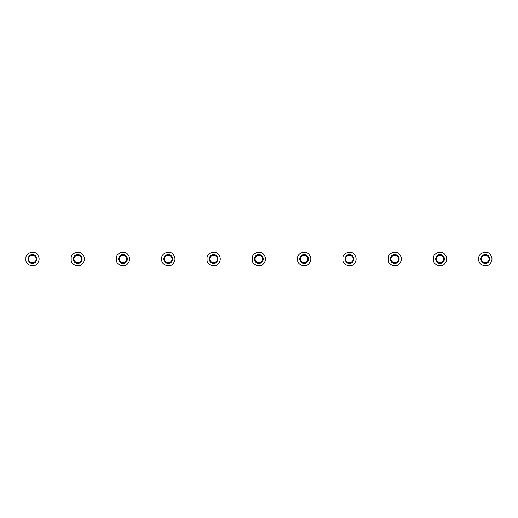 <?xml version="1.0" encoding="UTF-8"?>
<svg xmlns="http://www.w3.org/2000/svg" width="518" height="518" viewBox="0 0 518 518"><rect width="100%" height="100%" fill="white"/><g stroke="black" fill="none" stroke-linecap="round" stroke-linejoin="round"><path stroke-width="0.78" d="M25.9 260.904L25.9 257.096C26.47 253.011 33.372 250.608 36.357 253.464C40.035 257.155 40.035 260.845 36.357 264.536C33.372 267.392 26.47 264.989 25.9 260.904C26.47 264.989 33.372 267.392 36.357 264.536C40.035 260.845 40.035 257.155 36.357 253.464C33.372 250.608 26.47 253.011 25.9 257.096M27.894 259C28.71 255.193 30.976 253.885 34.687 255.076C37.574 257.692 37.574 260.308 34.687 262.924C30.976 264.115 28.71 262.807 27.894 259M36.156 259C36.364 263.817 28.477 263.817 28.684 259C28.477 254.183 36.364 254.183 36.156 259M71.186 260.904L71.186 257.096C71.762 253.011 78.665 250.608 81.65 253.464C85.321 257.155 85.321 260.845 81.65 264.536C78.665 267.392 71.762 264.989 71.186 260.904C71.762 264.989 78.665 267.392 81.65 264.536C85.321 260.845 85.321 257.155 81.65 253.464C78.665 250.608 71.762 253.011 71.186 257.096M73.18 259C74.003 255.193 76.263 253.885 79.973 255.076C82.867 257.692 82.867 260.308 79.973 262.924C76.263 264.115 74.003 262.807 73.18 259M81.449 259C81.65 263.817 73.77 263.817 73.977 259C73.77 254.183 81.65 254.183 81.449 259M116.479 260.904L116.479 257.096C117.049 253.011 123.951 250.608 126.936 253.464C130.614 257.155 130.614 260.845 126.936 264.536C123.951 267.392 117.049 264.989 116.479 260.904C117.049 264.989 123.951 267.392 126.936 264.536C130.614 260.845 130.614 257.155 126.936 253.464C123.951 250.608 117.049 253.011 116.479 257.096M118.467 259C119.289 255.193 121.555 253.885 125.265 255.076C128.153 257.692 128.153 260.308 125.265 262.924C121.555 264.115 119.289 262.807 118.467 259M126.735 259C126.942 263.817 119.056 263.817 119.263 259C119.056 254.183 126.942 254.183 126.735 259M161.765 260.904L161.765 257.096C162.335 253.011 169.244 250.608 172.222 253.464C175.9 257.155 175.9 260.845 172.222 264.536C169.244 267.392 162.335 264.989 161.765 260.904C162.335 264.989 169.244 267.392 172.222 264.536C175.9 260.845 175.9 257.155 172.222 253.464C169.244 250.608 162.335 253.011 161.765 257.096M163.759 259C164.575 255.193 166.841 253.885 170.551 255.076C173.439 257.692 173.439 260.308 170.551 262.924C166.841 264.115 164.575 262.807 163.759 259M172.021 259C172.229 263.817 164.348 263.817 164.549 259C164.348 254.183 172.229 254.183 172.021 259M207.051 260.904L207.051 257.096C207.627 253.011 214.53 250.608 217.515 253.464C221.186 257.155 221.186 260.845 217.515 264.536C214.53 267.392 207.627 264.989 207.051 260.904C207.627 264.989 214.53 267.392 217.515 264.536C221.186 260.845 221.186 257.155 217.515 253.464C214.53 250.608 207.627 253.011 207.051 257.096M209.045 259C209.868 255.193 212.134 253.885 215.838 255.076C218.732 257.692 218.732 260.308 215.838 262.924C212.134 264.115 209.868 262.807 209.045 259M217.314 259C217.515 263.817 209.635 263.817 209.842 259C209.635 254.183 217.515 254.183 217.314 259M252.344 260.904L252.344 257.096C252.913 253.011 259.816 250.608 262.801 253.464C266.479 257.155 266.479 260.845 262.801 264.536C259.816 267.392 252.913 264.989 252.344 260.904C252.913 264.989 259.816 267.392 262.801 264.536C266.479 260.845 266.479 257.155 262.801 253.464C259.816 250.608 252.913 253.011 252.344 257.096M254.338 259C255.154 255.193 257.42 253.885 261.13 255.076C264.018 257.692 264.018 260.308 261.13 262.924C257.42 264.115 255.154 262.807 254.338 259M262.6 259C262.807 263.817 254.921 263.817 255.128 259C254.921 254.183 262.807 254.183 262.6 259M297.63 260.904L297.63 257.096C298.2 253.011 305.108 250.608 308.087 253.464C311.765 257.155 311.765 260.845 308.087 264.536C305.108 267.392 298.2 264.989 297.63 260.904C298.2 264.989 305.108 267.392 308.087 264.536C311.765 260.845 311.765 257.155 308.087 253.464C305.108 250.608 298.2 253.011 297.63 257.096M299.624 259C300.446 255.193 302.706 253.885 306.416 255.076C309.304 257.692 309.304 260.308 306.416 262.924C302.706 264.115 300.446 262.807 299.624 259M307.886 259C308.093 263.817 300.213 263.817 300.414 259C300.213 254.183 308.093 254.183 307.886 259M342.922 260.904L342.922 257.096C343.492 253.011 350.395 250.608 353.38 253.464C357.051 257.155 357.051 260.845 353.38 264.536C350.395 267.392 343.492 264.989 342.922 260.904C343.492 264.989 350.395 267.392 353.38 264.536C357.051 260.845 357.051 257.155 353.38 253.464C350.395 250.608 343.492 253.011 342.922 257.096M344.91 259C345.733 255.193 347.999 253.885 351.703 255.076C354.597 257.692 354.597 260.308 351.703 262.924C347.999 264.115 345.733 262.807 344.91 259M353.179 259C353.38 263.817 345.5 263.817 345.707 259C345.5 254.183 353.38 254.183 353.179 259M388.209 260.904L388.209 257.096C388.778 253.011 395.681 250.608 398.666 253.464C402.344 257.155 402.344 260.845 398.666 264.536C395.681 267.392 388.778 264.989 388.209 260.904C388.778 264.989 395.681 267.392 398.666 264.536C402.344 260.845 402.344 257.155 398.666 253.464C395.681 250.608 388.778 253.011 388.209 257.096M390.203 259C391.019 255.193 393.285 253.885 396.995 255.076C399.883 257.692 399.883 260.308 396.995 262.924C393.285 264.115 391.019 262.807 390.203 259M398.465 259C398.672 263.817 390.786 263.817 390.993 259C390.786 254.183 398.672 254.183 398.465 259M433.495 260.904L433.495 257.096C434.071 253.011 440.973 250.608 443.958 253.464C447.63 257.155 447.63 260.845 443.958 264.536C440.973 267.392 434.071 264.989 433.495 260.904C434.071 264.989 440.973 267.392 443.958 264.536C447.63 260.845 447.63 257.155 443.958 253.464C440.973 250.608 434.071 253.011 433.495 257.096M435.489 259C436.311 255.193 438.571 253.885 442.281 255.076C445.169 257.692 445.169 260.308 442.281 262.924C438.571 264.115 436.311 262.807 435.489 259M443.758 259C443.958 263.817 436.078 263.817 436.279 259C436.078 254.183 443.958 254.183 443.758 259M478.787 260.904L478.787 257.096C479.357 253.011 486.26 250.608 489.245 253.464C492.916 257.155 492.916 260.845 489.245 264.536C486.26 267.392 479.357 264.989 478.787 260.904C479.357 264.989 486.26 267.392 489.245 264.536C492.916 260.845 492.916 257.155 489.245 253.464C486.26 250.608 479.357 253.011 478.787 257.096M480.775 259C481.598 255.193 483.864 253.885 487.574 255.076C490.462 257.692 490.462 260.308 487.574 262.924C483.864 264.115 481.598 262.807 480.775 259M489.044 259C489.251 263.817 481.364 263.817 481.572 259C481.364 254.183 489.251 254.183 489.044 259"/></g></svg>
